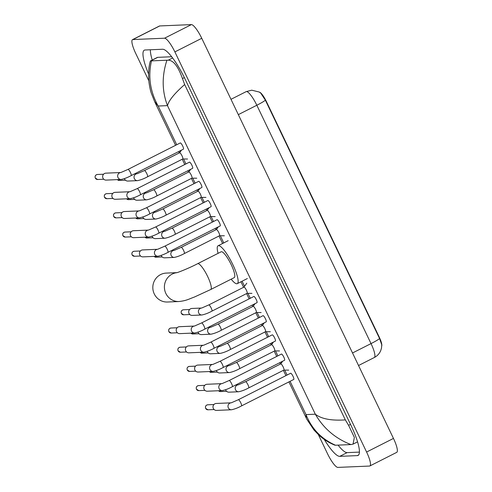 <?xml version="1.0" encoding="UTF-8"?>
<svg xmlns="http://www.w3.org/2000/svg" width="492" height="492" viewBox="0 0 492 492"><rect width="100%" height="100%" fill="white"/><g stroke="black" fill="none" stroke-linecap="round" stroke-linejoin="round"><path stroke-width="0.74" d="M381.774 345.864A10.418 2.294 -116.9 0 0 379.203 337.008L266.338 101.432A10.418 2.294 -116.9 0 0 259.469 92.189M379.572 338.533A13.512 1.31 -25.6 0 1 371.029 343.601A15.437 3.395 -116.9 0 1 374.301 357.53C377.229 356.005 379.357 353.73 380.679 350.716L381.478 348.176L381.78 344.855L379.572 338.533L265.373 100.183L260.655 93L259.173 92.016L251.726 90.184L246.154 91.641L230.994 99.316M176.948 272.636L166.253 273.091A14.471 14.047 87.6 0 0 154.273 293.933A14.471 14.047 87.6 0 0 167.489 302.014L179.07 301.522A14.471 14.047 -92.4 0 1 165.853 293.441A14.471 14.047 -92.4 0 1 176.769 272.685M197.624 263.706A14.471 3.18 -116.9 0 1 197.938 263.626A14.471 3.18 -116.9 0 1 207.636 276.467A14.471 3.18 -116.9 0 1 210.705 289.53L234.217 277.623A14.471 3.18 -116.9 0 0 230.84 263.915A14.471 3.18 -116.9 0 0 221.455 251.72A14.471 3.18 -116.9 0 0 221.142 251.799L197.624 263.706C189.199 268.115 177.581 272.709 176.567 272.74M218.091 253.343A21.23 4.668 63.1 0 1 218.085 245.772A21.23 4.668 63.1 0 1 218.546 245.656A21.23 4.668 63.1 0 1 232.31 263.546A21.23 4.668 63.1 0 1 237.267 283.65A21.23 4.668 63.1 0 1 236.806 283.767A21.23 4.668 63.1 0 1 231.172 279.167M293.687 379.467A3.475 0.763 -116.9 0 0 293.761 379.449A3.475 0.763 -116.9 0 0 292.949 376.159A3.475 0.763 -116.9 0 0 290.698 373.231A3.475 0.763 -116.9 0 0 290.618 373.25A3.475 0.763 -116.9 0 0 290.563 373.299M231.031 402.837A3.475 3.37 -92.4 0 0 228.331 407.831A3.475 3.37 -92.4 0 0 231.498 409.768L216.505 410.408A3.475 3.37 -92.4 0 1 214.863 403.821A3.475 3.37 -92.4 0 1 216.209 403.465L231.055 402.837M284.487 360.279A3.475 0.763 -116.9 0 0 284.567 360.255A3.475 0.763 -116.9 0 0 283.755 356.971A3.475 0.763 -116.9 0 0 281.504 354.043A3.475 0.763 -116.9 0 0 281.424 354.062A3.475 0.763 -116.9 0 0 281.369 354.111M221.837 383.649A3.475 3.37 -92.4 0 0 219.137 388.637A3.475 3.37 -92.4 0 0 222.304 390.574L207.304 391.214A3.475 3.37 -92.4 0 1 205.662 384.627A3.475 3.37 -92.4 0 1 207.009 384.277L221.861 383.643M275.292 341.085A3.475 0.763 -116.9 0 0 275.366 341.067A3.475 0.763 -116.9 0 0 274.561 337.776A3.475 0.763 -116.9 0 0 272.304 334.849A3.475 0.763 -116.9 0 0 272.23 334.868A3.475 0.763 -116.9 0 0 272.168 334.917M212.642 364.455A3.475 3.37 -92.4 0 0 209.936 369.443A3.475 3.37 -92.4 0 0 213.11 371.386L198.11 372.026A3.475 3.37 -92.4 0 1 196.468 365.433A3.475 3.37 -92.4 0 1 197.815 365.082L212.667 364.449M266.098 321.891A3.475 0.763 -116.9 0 0 266.172 321.873A3.475 0.763 -116.9 0 0 265.36 318.582A3.475 0.763 -116.9 0 0 263.109 315.655A3.475 0.763 -116.9 0 0 263.036 315.673A3.475 0.763 -116.9 0 0 262.974 315.723M203.448 345.261A3.475 3.37 -92.4 0 0 200.742 350.255A3.475 3.37 -92.4 0 0 203.916 352.192L188.916 352.832A3.475 3.37 -92.4 0 1 187.274 346.245A3.475 3.37 -92.4 0 1 188.62 345.888L203.473 345.255M256.904 302.697A3.475 0.763 -116.9 0 0 256.978 302.678A3.475 0.763 -116.9 0 0 256.166 299.388A3.475 0.763 -116.9 0 0 253.915 296.461A3.475 0.763 -116.9 0 0 253.841 296.485A3.475 0.763 -116.9 0 0 253.78 296.535M194.254 326.073A3.475 3.37 -92.4 0 0 191.548 331.061A3.475 3.37 -92.4 0 0 194.721 332.998L179.721 333.637A3.475 3.37 -92.4 0 1 178.079 327.051A3.475 3.37 -92.4 0 1 179.426 326.7L194.272 326.067M220.121 225.933A3.475 0.763 -116.9 0 0 220.195 225.914A3.475 0.763 -116.9 0 0 219.383 222.624A3.475 0.763 -116.9 0 0 217.132 219.696A3.475 0.763 -116.9 0 0 217.058 219.715A3.475 0.763 -116.9 0 0 216.997 219.764M157.471 249.303A3.475 3.37 -92.4 0 0 154.765 254.29A3.475 3.37 -92.4 0 0 157.938 256.234L142.938 256.867A3.475 3.37 -92.4 0 1 141.296 250.28A3.475 3.37 -92.4 0 1 142.643 249.93L157.495 249.296M210.927 206.738A3.475 0.763 -116.9 0 0 211 206.72A3.475 0.763 -116.9 0 0 210.189 203.43A3.475 0.763 -116.9 0 0 207.938 200.502A3.475 0.763 -116.9 0 0 207.864 200.521A3.475 0.763 -116.9 0 0 207.802 200.57M148.276 230.108A3.475 3.37 -92.4 0 0 145.57 235.096A3.475 3.37 -92.4 0 0 148.744 237.039L133.744 237.679A3.475 3.37 -92.4 0 1 132.102 231.086A3.475 3.37 -92.4 0 1 133.449 230.736L148.295 230.102M201.732 187.544A3.475 0.763 -116.9 0 0 201.806 187.526A3.475 0.763 -116.9 0 0 200.994 184.236A3.475 0.763 -116.9 0 0 198.743 181.308A3.475 0.763 -116.9 0 0 198.67 181.327A3.475 0.763 -116.9 0 0 198.608 181.376M139.082 210.914A3.475 3.37 -92.4 0 0 136.376 215.908A3.475 3.37 -92.4 0 0 139.543 217.845L124.55 218.485A3.475 3.37 -92.4 0 1 122.908 211.898A3.475 3.37 -92.4 0 1 124.255 211.542L139.101 210.914M192.532 168.356A3.475 0.763 -116.9 0 0 192.612 168.332A3.475 0.763 -116.9 0 0 191.8 165.048A3.475 0.763 -116.9 0 0 189.549 162.12A3.475 0.763 -116.9 0 0 189.469 162.139A3.475 0.763 -116.9 0 0 189.414 162.188M129.882 191.726A3.475 3.37 -92.4 0 0 127.182 196.714A3.475 3.37 -92.4 0 0 130.349 198.651L115.349 199.291A3.475 3.37 -92.4 0 1 113.713 192.704A3.475 3.37 -92.4 0 1 115.054 192.354L129.906 191.72M183.338 149.162A3.475 0.763 -116.9 0 0 183.418 149.144A3.475 0.763 -116.9 0 0 182.606 145.853A3.475 0.763 -116.9 0 0 180.349 142.926A3.475 0.763 -116.9 0 0 180.275 142.944A3.475 0.763 -116.9 0 0 180.213 142.994M120.688 172.532A3.475 3.37 -92.4 0 0 117.988 177.52A3.475 3.37 -92.4 0 0 121.155 179.463L106.155 180.103A3.475 3.37 -92.4 0 1 104.513 173.51A3.475 3.37 -92.4 0 1 105.86 173.159L120.712 172.526M283.822 370.095A3.475 0.763 -116.9 0 0 283.902 370.076A3.475 0.763 -116.9 0 0 283.091 366.786A3.475 0.763 -116.9 0 0 280.84 363.859A3.475 0.763 -116.9 0 0 280.76 363.877A3.475 0.763 -116.9 0 0 280.698 363.932M235.852 384.922L238.263 384.824A3.475 3.37 -92.4 0 0 235.533 389.818A3.475 3.37 -92.4 0 0 238.706 391.755L228.971 392.173A3.475 3.37 -92.4 0 1 225.6 389.719M274.628 350.907A3.475 0.763 -116.9 0 0 274.702 350.888A3.475 0.763 -116.9 0 0 273.896 347.598A3.475 0.763 -116.9 0 0 271.639 344.671A3.475 0.763 -116.9 0 0 271.566 344.689A3.475 0.763 -116.9 0 0 271.504 344.738M229.044 365.636A3.475 3.37 -92.4 0 0 226.338 370.624A3.475 3.37 -92.4 0 0 229.512 372.567L219.77 372.979A3.475 3.37 -92.4 0 1 216.406 370.525M265.434 331.713A3.475 0.763 -116.9 0 0 265.508 331.694A3.475 0.763 -116.9 0 0 264.696 328.404A3.475 0.763 -116.9 0 0 262.445 325.476A3.475 0.763 -116.9 0 0 262.371 325.495A3.475 0.763 -116.9 0 0 262.31 325.544M219.844 346.442A3.475 3.37 -92.4 0 0 217.144 351.429A3.475 3.37 -92.4 0 0 220.311 353.373L210.576 353.785A3.475 3.37 -92.4 0 1 207.206 351.337M256.24 312.518A3.475 0.763 -116.9 0 0 256.314 312.5A3.475 0.763 -116.9 0 0 255.502 309.21A3.475 0.763 -116.9 0 0 253.251 306.282A3.475 0.763 -116.9 0 0 253.177 306.301A3.475 0.763 -116.9 0 0 253.116 306.35M210.65 327.248A3.475 3.37 -92.4 0 0 207.95 332.241A3.475 3.37 -92.4 0 0 211.117 334.179L201.382 334.597A3.475 3.37 -92.4 0 1 198.012 332.143M247.045 293.33A3.475 0.763 -116.9 0 0 247.119 293.306A3.475 0.763 -116.9 0 0 246.308 290.022A3.475 0.763 -116.9 0 0 244.057 287.094A3.475 0.763 -116.9 0 0 243.977 287.113A3.475 0.763 -116.9 0 0 243.921 287.162M201.456 308.06A3.475 3.37 -92.4 0 0 198.75 313.047A3.475 3.37 -92.4 0 0 201.923 314.985L192.188 315.403A3.475 3.37 -92.4 0 1 190.545 308.816A3.475 3.37 -92.4 0 1 191.892 308.459L201.48 308.053M219.457 235.748A3.475 0.763 -116.9 0 0 219.53 235.73A3.475 0.763 -116.9 0 0 218.719 232.439A3.475 0.763 -116.9 0 0 216.468 229.512A3.475 0.763 -116.9 0 0 216.394 229.536A3.475 0.763 -116.9 0 0 216.332 229.586M173.867 250.483A3.475 3.37 -92.4 0 0 171.167 255.471A3.475 3.37 -92.4 0 0 174.334 257.408L164.599 257.826A3.475 3.37 -92.4 0 1 161.228 255.373M210.262 216.56A3.475 0.763 -116.9 0 0 210.336 216.542A3.475 0.763 -116.9 0 0 209.524 213.251A3.475 0.763 -116.9 0 0 207.273 210.324A3.475 0.763 -116.9 0 0 207.2 210.342A3.475 0.763 -116.9 0 0 207.138 210.392M164.672 231.289A3.475 3.37 -92.4 0 0 161.973 236.277A3.475 3.37 -92.4 0 0 165.14 238.22L155.404 238.632A3.475 3.37 -92.4 0 1 152.034 236.178M201.068 197.366A3.475 0.763 -116.9 0 0 201.142 197.347A3.475 0.763 -116.9 0 0 200.33 194.057A3.475 0.763 -116.9 0 0 198.079 191.13A3.475 0.763 -116.9 0 0 198.005 191.148A3.475 0.763 -116.9 0 0 197.944 191.197M155.478 212.095A3.475 3.37 -92.4 0 0 152.772 217.089A3.475 3.37 -92.4 0 0 155.946 219.026L146.21 219.438A3.475 3.37 -92.4 0 1 142.84 216.99M191.868 178.172A3.475 0.763 -116.9 0 0 191.948 178.153A3.475 0.763 -116.9 0 0 191.136 174.863A3.475 0.763 -116.9 0 0 188.885 171.936A3.475 0.763 -116.9 0 0 188.805 171.954A3.475 0.763 -116.9 0 0 188.75 172.009M146.284 192.907A3.475 3.37 -92.4 0 0 143.578 197.895A3.475 3.37 -92.4 0 0 146.751 199.832L137.016 200.25A3.475 3.37 -92.4 0 1 133.646 197.796M182.673 158.984A3.475 0.763 -116.9 0 0 182.747 158.965A3.475 0.763 -116.9 0 0 181.942 155.675A3.475 0.763 -116.9 0 0 179.685 152.748A3.475 0.763 -116.9 0 0 179.611 152.766A3.475 0.763 -116.9 0 0 179.549 152.815M137.09 173.713A3.475 3.37 -92.4 0 0 134.384 178.701A3.475 3.37 -92.4 0 0 137.557 180.644L127.815 181.056A3.475 3.37 -92.4 0 1 124.451 178.602M148.812 80.75L135.786 53.573A15.437 3.395 63.1 0 1 132.52 39.643L159.39 26.033A15.437 3.395 63.1 0 1 159.728 25.947L191.413 24.6A15.437 3.395 63.1 0 1 201.757 38.302L393.465 438.427A15.437 3.395 63.1 0 1 396.737 452.357L369.861 465.967A15.437 3.395 63.1 0 1 369.529 466.053L337.844 467.4A15.437 3.395 63.1 0 1 327.5 453.698L318.355 434.614M132.52 39.643A15.437 3.395 63.1 0 1 132.852 39.557L164.537 38.21A15.437 3.395 63.1 0 1 174.881 51.906L366.595 452.037A15.437 3.395 63.1 0 1 369.861 465.967M324.222 439.374A33.192 7.3 -116.9 0 0 339.738 456.361L357.34 455.61A33.192 7.3 -116.9 0 0 358.059 455.432A33.192 7.3 -116.9 0 0 351.036 425.482L184.887 78.702A33.192 7.3 -116.9 0 0 162.643 49.249L145.042 49.999A33.192 7.3 -116.9 0 0 144.322 50.178A33.192 7.3 -116.9 0 0 148.572 73.96M338.072 445.119A33.192 7.3 -116.9 0 0 347.131 452.622L359.406 452.099M150.368 49.772A33.192 7.3 -116.9 0 0 152.225 60.018M171.702 56.746L157.741 57.343A20.842 4.582 -116.9 0 0 157.292 57.453L150.466 60.91L168.258 60.178C173.436 60.338 178.165 66.463 182.458 78.554L184.66 84.538C174.537 93.425 168.811 100.454 167.477 105.632C161.979 91.223 161.776 76.137 166.868 60.381M151.444 61.039C147.932 76.666 150.171 91.66 158.172 106.026L154.66 101.672L151.333 93.246C150.392 90.534 149.586 86.758 148.935 81.924C148.258 73.548 148.719 66.629 150.312 61.162L150.466 60.91M334.788 445.149C328.748 442.628 323.472 439.301 318.957 435.174L314.013 430.057L306.903 419.393L306.252 418.065L306.018 414.602C311.731 428.901 321.565 439.11 335.513 445.229L350.944 444.571C335.452 438.563 323.576 428.446 315.323 414.209C321.399 418.938 331.405 420.832 345.335 419.891L184.66 84.538M345.335 419.891L348.607 425.334L354.363 437.406L353.047 444.128L350.944 444.571M335.513 445.229L334.732 445.119M266.338 101.432L266.006 101.598M379.203 337.008L378.877 337.174M265.373 100.183A13.512 1.31 154.4 0 1 256.836 105.251A15.437 3.395 -116.9 0 0 246.492 91.555A15.437 3.395 -116.9 0 0 246.154 91.641M352.524 352.973L371.029 343.601L256.836 105.251L238.325 114.63M207.778 404.793C205.797 405.193 205.078 406.392 205.625 408.385L207.993 409.805A2.509 2.435 -92.4 0 1 205.705 408.403A2.509 2.435 -92.4 0 1 207.778 404.793L213.915 404.529M241.418 405.937A3.475 0.763 -116.9 0 0 241.492 405.918A3.475 0.763 -116.9 0 0 240.662 402.585A3.475 0.763 -116.9 0 0 238.429 399.701A3.475 0.763 -116.9 0 0 238.356 399.719L231.203 402.831M198.583 385.599C196.603 385.999 195.884 387.198 196.431 389.19L198.799 390.611A2.509 2.435 -92.4 0 1 196.505 389.209A2.509 2.435 -92.4 0 1 198.583 385.599L204.721 385.341M232.224 386.743A3.475 0.763 -116.9 0 0 232.298 386.724A3.475 0.763 -116.9 0 0 231.468 383.397A3.475 0.763 -116.9 0 0 229.235 380.507A3.475 0.763 -116.9 0 0 229.161 380.525L222.009 383.637M189.389 366.405C187.409 366.811 186.689 368.004 187.231 369.996L189.605 371.417A2.509 2.435 -92.4 0 1 187.311 370.021A2.509 2.435 -92.4 0 1 189.389 366.405L195.527 366.146M223.03 367.549A3.475 0.763 -116.9 0 0 223.104 367.53A3.475 0.763 -116.9 0 0 222.273 364.203A3.475 0.763 -116.9 0 0 220.041 361.312A3.475 0.763 -116.9 0 0 219.961 361.337L212.815 364.443M180.195 347.217C178.215 347.616 177.495 348.816 178.036 350.802L180.404 352.229A2.509 2.435 -92.4 0 1 178.116 350.827A2.509 2.435 -92.4 0 1 180.195 347.217L186.333 346.952M213.829 348.361A3.475 0.763 -116.9 0 0 213.909 348.342A3.475 0.763 -116.9 0 0 213.073 345.009A3.475 0.763 -116.9 0 0 210.847 342.124A3.475 0.763 -116.9 0 0 210.767 342.143L203.62 345.249M171.001 328.023C169.014 328.422 168.301 329.622 168.842 331.614L171.21 333.035A2.509 2.435 -92.4 0 1 168.922 331.633A2.509 2.435 -92.4 0 1 171.001 328.023L177.138 327.758M204.635 329.166A3.475 0.763 -116.9 0 0 204.709 329.148A3.475 0.763 -116.9 0 0 203.879 325.815A3.475 0.763 -116.9 0 0 201.646 322.93A3.475 0.763 -116.9 0 0 201.572 322.949L194.426 326.061M134.218 251.252C132.237 251.658 131.518 252.851 132.059 254.844L134.433 256.264A2.509 2.435 -92.4 0 1 132.139 254.868A2.509 2.435 -92.4 0 1 134.218 251.252L140.355 250.994M167.852 252.396A3.475 0.763 -116.9 0 0 167.932 252.378A3.475 0.763 -116.9 0 0 167.102 249.05A3.475 0.763 -116.9 0 0 164.869 246.16A3.475 0.763 -116.9 0 0 164.789 246.178L157.643 249.29M125.023 232.058C123.043 232.464 122.323 233.657 122.865 235.65L125.232 237.076A2.509 2.435 -92.4 0 1 122.945 235.674A2.509 2.435 -92.4 0 1 125.023 232.058L131.161 231.8M158.658 233.208A3.475 0.763 -116.9 0 0 158.732 233.183A3.475 0.763 -116.9 0 0 157.901 229.856A3.475 0.763 -116.9 0 0 155.669 226.972A3.475 0.763 -116.9 0 0 155.595 226.99L148.449 230.096M115.823 212.87C113.843 213.27 113.129 214.469 113.67 216.462L116.038 217.882A2.509 2.435 -92.4 0 1 113.75 216.48A2.509 2.435 -92.4 0 1 115.823 212.87L121.961 212.605M149.463 214.014A3.475 0.763 -116.9 0 0 149.537 213.995A3.475 0.763 -116.9 0 0 148.707 210.662A3.475 0.763 -116.9 0 0 146.475 207.778A3.475 0.763 -116.9 0 0 146.401 207.796L139.248 210.908M106.629 193.676C104.648 194.076 103.929 195.275 104.476 197.267L106.844 198.688A2.509 2.435 -92.4 0 1 104.556 197.286A2.509 2.435 -92.4 0 1 106.629 193.676L112.766 193.417M140.269 194.82A3.475 0.763 -116.9 0 0 140.343 194.801A3.475 0.763 -116.9 0 0 139.513 191.474A3.475 0.763 -116.9 0 0 137.28 188.584A3.475 0.763 -116.9 0 0 137.207 188.602L130.054 191.714M97.434 174.482C95.454 174.888 94.735 176.081 95.282 178.073L97.65 179.494A2.509 2.435 -92.4 0 1 95.356 178.098A2.509 2.435 -92.4 0 1 97.434 174.482L103.572 174.223M131.075 175.626A3.475 0.763 -116.9 0 0 131.149 175.607A3.475 0.763 -116.9 0 0 130.319 172.28A3.475 0.763 -116.9 0 0 128.086 169.389A3.475 0.763 -116.9 0 0 128.012 169.414L120.86 172.52M218.491 390.74L220.459 391.571A2.509 2.435 -92.4 0 1 218.546 390.734M248.62 387.924A3.475 0.763 -116.9 0 0 248.7 387.905A3.475 0.763 -116.9 0 0 247.863 384.572A3.475 0.763 -116.9 0 0 245.631 381.687A3.475 0.763 -116.9 0 0 245.557 381.706L280.76 363.877M209.291 371.546L211.265 372.376A2.509 2.435 -92.4 0 1 209.352 371.546M239.426 368.729A3.475 0.763 -116.9 0 0 239.499 368.711A3.475 0.763 -116.9 0 0 238.669 365.384A3.475 0.763 -116.9 0 0 236.437 362.493A3.475 0.763 -116.9 0 0 236.363 362.512L271.566 344.689M200.096 352.352L202.071 353.182A2.509 2.435 -92.4 0 1 200.152 352.352M230.231 349.535A3.475 0.763 -116.9 0 0 230.305 349.517A3.475 0.763 -116.9 0 0 229.475 346.19A3.475 0.763 -116.9 0 0 227.243 343.305A3.475 0.763 -116.9 0 0 227.169 343.324L262.371 325.495M190.902 333.164L192.876 333.988A2.509 2.435 -92.4 0 1 190.958 333.158M221.037 330.347A3.475 0.763 -116.9 0 0 221.111 330.329A3.475 0.763 -116.9 0 0 220.281 326.996A3.475 0.763 -116.9 0 0 218.048 324.111A3.475 0.763 -116.9 0 0 217.974 324.13L253.177 306.301M183.467 309.788C181.487 310.188 180.767 311.387 181.308 313.373L183.676 314.8A2.509 2.435 -92.4 0 1 181.388 313.398A2.509 2.435 -92.4 0 1 183.467 309.788L189.605 309.523M211.843 311.153A3.475 0.763 -116.9 0 0 211.917 311.135A3.475 0.763 -116.9 0 0 211.086 307.808A3.475 0.763 -116.9 0 0 208.854 304.917A3.475 0.763 -116.9 0 0 208.774 304.935L243.977 287.113M154.119 256.393L156.093 257.224A2.509 2.435 -92.4 0 1 154.174 256.393M184.254 253.577A3.475 0.763 -116.9 0 0 184.328 253.558A3.475 0.763 -116.9 0 0 183.498 250.225A3.475 0.763 -116.9 0 0 181.265 247.341A3.475 0.763 -116.9 0 0 181.191 247.359L216.394 229.536M144.925 237.199L146.899 238.03A2.509 2.435 -92.4 0 1 144.98 237.199M175.06 234.383A3.475 0.763 -116.9 0 0 175.134 234.364A3.475 0.763 -116.9 0 0 174.303 231.037A3.475 0.763 -116.9 0 0 172.071 228.147A3.475 0.763 -116.9 0 0 171.997 228.165L207.2 210.342M135.73 218.011L137.698 218.835A2.509 2.435 -92.4 0 1 135.786 218.005M165.865 215.195A3.475 0.763 -116.9 0 0 165.939 215.176A3.475 0.763 -116.9 0 0 165.109 211.843A3.475 0.763 -116.9 0 0 162.877 208.959A3.475 0.763 -116.9 0 0 162.803 208.977L198.005 191.148M126.536 198.817L128.504 199.647A2.509 2.435 -92.4 0 1 126.592 198.811M156.665 196A3.475 0.763 -116.9 0 0 156.745 195.982A3.475 0.763 -116.9 0 0 155.915 192.649A3.475 0.763 -116.9 0 0 153.682 189.764A3.475 0.763 -116.9 0 0 153.602 189.783L188.805 171.954M117.336 179.623L119.31 180.453A2.509 2.435 -92.4 0 1 117.397 179.623M147.471 176.806A3.475 0.763 -116.9 0 0 147.545 176.788A3.475 0.763 -116.9 0 0 146.714 173.461A3.475 0.763 -116.9 0 0 144.482 170.57A3.475 0.763 -116.9 0 0 144.408 170.589L179.611 152.766M290.071 381.318L306.018 414.602L315.323 414.209L167.477 105.632L158.172 106.026L176.72 144.746M179.728 151.007L180.177 151.948M183.547 158.99L185.921 163.934M188.922 170.201L189.371 171.142M192.741 178.178L195.115 183.129M198.116 189.395L198.565 190.336M201.941 197.372L204.309 202.323M207.31 208.59L207.759 209.524M211.136 216.566L213.503 221.511M216.505 227.778L216.96 228.718M220.33 235.76L223.798 242.999M242.101 281.203L244.542 286.295M247.919 293.337L250.287 298.281M253.288 304.548L253.737 305.489M257.113 312.525L259.481 317.475M262.482 323.742L262.937 324.683M266.307 331.719L268.675 336.669M271.682 342.93L272.131 343.871M275.502 350.913L277.875 355.857M280.877 362.124L281.326 363.065M284.696 370.101L287.07 375.052M174.881 51.906L201.757 38.302M164.537 38.21L191.413 24.6M132.852 39.557L159.728 25.947M366.595 452.037L393.465 438.427M358.631 454.959L357.34 455.61M347.131 452.622L339.738 456.361M157.741 57.343L150.657 60.928M172.63 57.964L168.258 60.178M184.352 77.595L182.458 78.554M350.501 424.375L348.607 425.334M374.301 357.53L358.533 365.513M210.705 289.53L194.389 297.045C188.504 299.167 186.763 300.606 179.07 301.522M237.267 283.65L247.347 278.546M218.085 245.772L228.165 240.668M293.761 379.449L241.492 405.918C238.134 407.77 234.801 409.049 231.498 409.768M290.618 373.25L238.356 399.719M207.993 409.805L214.131 409.541M284.567 360.255L232.298 386.724C228.934 388.575 225.607 389.861 222.304 390.574M281.424 354.062L229.161 380.525M198.799 390.611L204.936 390.353M275.366 341.067L223.104 367.53C219.739 369.381 216.412 370.667 213.11 371.386M272.23 334.868L219.961 361.337M189.605 371.417L195.742 371.159M266.172 321.873L213.909 348.342C210.545 350.193 207.212 351.472 203.916 352.192M263.036 315.673L210.767 342.143M180.404 352.229L186.542 351.964M256.978 302.678L204.709 329.148C201.351 330.999 198.018 332.284 194.721 332.998M253.841 296.485L201.572 322.949M171.21 333.035L177.348 332.776M220.195 225.914L167.932 252.378C164.568 254.229 161.235 255.514 157.938 256.234M217.058 219.715L164.789 246.178M134.433 256.264L140.564 256.006M211 206.72L158.732 233.183C155.374 235.035 152.04 236.32 148.744 237.039M207.864 200.521L155.595 226.99M125.232 237.076L131.37 236.812M201.806 187.526L149.537 213.995C146.179 215.847 142.846 217.126 139.543 217.845M198.67 181.327L146.401 207.796M116.038 217.882L122.176 217.618M192.612 168.332L140.343 194.801C136.979 196.652 133.652 197.938 130.349 198.651M189.469 162.139L137.207 188.602M106.844 198.688L112.982 198.43M183.418 149.144L131.149 175.607C127.785 177.458 124.458 178.744 121.155 179.463M180.275 142.944L128.012 169.414M97.65 179.494L103.787 179.236M283.902 370.076L248.7 387.905C245.336 389.756 242.002 391.042 238.706 391.755M283.859 370.095L288.73 370.132M280.723 363.902L282.654 361.226M238.411 384.818L245.557 381.706M220.459 391.571L226.597 391.306M274.702 350.888L239.499 368.711C236.142 370.562 232.808 371.847 229.512 372.567M229.063 365.63L226.658 365.734M274.665 350.907L279.536 350.944M271.529 344.707L273.46 342.032M229.217 365.624L236.363 362.512M211.265 372.376L217.403 372.112M265.508 331.694L230.305 349.517C226.947 351.368 223.614 352.653 220.311 353.373M219.869 346.436L217.464 346.54M265.471 331.713L270.342 331.749M262.334 325.513L264.265 322.838M220.016 346.429L227.169 343.324M202.071 353.182L208.208 352.924M256.314 312.5L221.111 330.329C217.747 332.18 214.42 333.459 211.117 334.179M210.674 327.248L208.27 327.346M256.277 312.518L261.141 312.555M253.134 306.325L255.071 303.644M210.822 327.242L217.974 324.13M192.876 333.988L199.008 333.73M247.119 293.306L211.917 311.135C208.553 312.986 205.225 314.271 201.923 314.985M247.082 293.33L251.947 293.367M243.94 287.131L246.793 283.183M201.628 308.047L208.774 304.935M183.676 314.8L189.814 314.536M219.53 235.73L184.328 253.558C180.97 255.41 177.637 256.695 174.334 257.408M173.891 250.477L171.487 250.576M219.493 235.754L224.364 235.785M216.357 229.555L218.288 226.88M174.039 250.471L181.191 247.359M156.093 257.224L162.231 256.959M210.336 216.542L175.134 234.364C171.769 236.215 168.442 237.501 165.14 238.22M164.697 231.283L162.292 231.388M210.299 216.56L215.17 216.597M207.157 210.361L209.094 207.685M164.845 231.277L171.997 228.165M146.899 238.03L153.037 237.765M201.142 197.347L165.939 215.176C162.575 217.021 159.248 218.307 155.946 219.026M155.503 212.089L153.092 212.193M201.105 197.366L205.97 197.403M197.962 191.167L199.9 188.491M155.65 212.083L162.803 208.977M137.698 218.835L143.836 218.577M191.948 178.153L156.745 195.982C153.381 197.833 150.048 199.112 146.751 199.832M146.309 192.901L143.898 192.999M191.905 178.172L196.775 178.209M188.768 171.979L190.705 169.303M146.456 192.895L153.602 189.783M128.504 199.647L134.642 199.383M182.747 158.965L147.545 176.788C144.187 178.639 140.853 179.924 137.557 180.644M137.108 173.707L134.703 173.811M182.71 158.984L187.581 159.021M179.574 152.784L181.505 150.109M137.262 173.701L144.408 170.589M119.31 180.453L125.448 180.189M357.549 441.847L353.047 444.128M306.239 418.046L288.921 381.897M285.92 375.63L283.386 370.341M280.378 364.074L279.727 362.709M276.725 356.442L274.185 351.147M271.184 344.88L270.532 343.514M267.531 337.248L264.991 331.952M261.99 325.686L261.338 324.32M258.331 318.053L255.797 312.764M252.796 306.498L252.138 305.132M249.137 298.865L246.603 293.57M243.602 287.303L240.957 281.781M222.605 243.485L219.014 235.994M216.013 229.727L215.361 228.362M212.359 222.095L209.82 216.8M206.818 210.533L206.166 209.168M203.159 202.901L200.625 197.606M197.624 191.339L196.966 189.973M193.965 183.707L191.431 178.418M188.43 172.151L187.772 170.785M184.771 164.519L182.237 159.223M179.229 152.957L178.578 151.591M175.576 145.325L154.672 101.703"/></g></svg>
